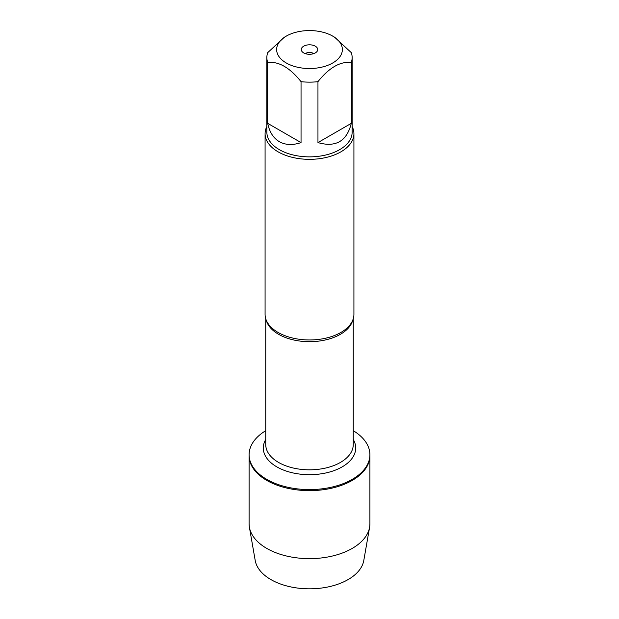<?xml version="1.0" encoding="UTF-8"?>
<svg xmlns="http://www.w3.org/2000/svg" width="619" height="619" viewBox="0 0 619 619"><rect width="100%" height="100%" fill="white"/><g stroke="black" fill="none" stroke-linecap="round" stroke-linejoin="round"><path stroke-width="0.93" d="M353.256 430.669A60.407 34.873 180 0 1 369.907 454.717A60.407 34.873 180 0 1 309.5 489.59A60.407 34.873 180 0 1 249.093 454.717A60.407 34.873 180 0 1 265.744 430.669M369.907 454.717L369.907 523.767A60.407 34.873 180 0 1 369.597 527.264A60.407 34.873 180 0 1 329.78 556.613A60.407 34.873 180 0 1 266.789 548.426A60.407 34.873 180 0 1 249.403 527.264A60.407 34.873 180 0 1 249.093 523.767L249.093 455.762A60.407 34.873 0 0 0 309.5 490.635A60.407 34.873 0 0 0 369.907 455.762A60.407 34.873 180 0 1 332.62 487.981A60.407 34.873 180 0 1 266.789 480.421A60.407 34.873 180 0 1 249.093 455.762L249.093 454.717M265.079 133.696L265.079 314.313A44.421 25.642 0 0 0 268.623 324.348A44.421 25.642 0 0 0 278.093 332.449A44.421 25.642 0 0 0 350.377 324.348A44.421 25.642 0 0 0 353.921 314.313L353.921 133.696A44.421 25.642 180 0 1 309.5 159.338A44.421 25.642 180 0 1 265.079 133.696A44.421 25.642 180 0 1 266.859 126.516M352.141 126.516A44.421 25.642 180 0 1 353.921 133.696M313.446 53.714A4.441 2.561 0 0 0 312.641 53.079A4.441 2.561 0 0 0 305.554 53.714M315.311 46.193A8.217 4.743 180 0 1 317.005 51.485A8.217 4.743 180 0 1 309.5 54.294A8.217 4.743 180 0 1 301.995 51.485A8.217 4.743 180 0 1 304.842 45.644A8.217 4.743 180 0 1 315.311 46.193M286.257 62.968A32.869 18.98 0 0 0 332.743 62.968A32.869 18.98 0 0 0 332.743 36.134A32.869 18.98 0 0 0 316.023 30.95A32.869 18.98 0 0 0 286.257 36.134A32.869 18.98 0 0 0 286.257 62.968M317.957 142.594C335.715 147.686 346.826 141.271 351.298 123.343L317.957 142.594L317.957 81.662C329.068 67.726 340.179 61.312 351.298 62.411A42.641 24.621 0 0 0 352.141 57.528A42.641 24.621 0 0 0 351.298 52.646L334.631 37.217L332.743 36.134M351.298 123.343L351.298 62.411M286.257 36.134L284.369 37.217L267.702 52.646A42.641 24.621 0 0 0 266.859 57.528A42.641 24.621 0 0 0 267.702 62.411C278.813 61.312 289.924 67.726 301.043 81.662A42.641 24.621 0 0 0 317.957 81.662M267.702 123.343C269.466 131.994 273.343 138.107 279.347 141.674C285.436 145.086 292.671 145.395 301.043 142.594L267.702 123.343L267.702 62.411M301.043 142.594L301.043 81.662M352.141 57.528L352.141 132.242A42.641 24.621 180 0 1 325.818 154.99A42.641 24.621 180 0 1 279.347 149.651A42.641 24.621 180 0 1 266.859 132.242L266.859 57.528M369.597 527.264L363.794 560.481A54.573 31.507 180 0 1 327.822 586.99A54.573 31.507 180 0 1 270.913 579.593A54.573 31.507 180 0 1 255.206 560.481L249.403 527.264M352.807 320.015A43.756 25.263 180 0 1 309.5 341.68A43.756 25.263 180 0 1 266.193 320.015M265.744 318.739L265.744 444.558A43.756 25.263 0 0 0 309.5 469.821A43.756 25.263 0 0 0 353.256 444.558L353.256 318.739M353.256 439.459A46.193 26.671 180 0 1 309.5 474.688A46.193 26.671 180 0 1 265.744 439.459"/></g></svg>
